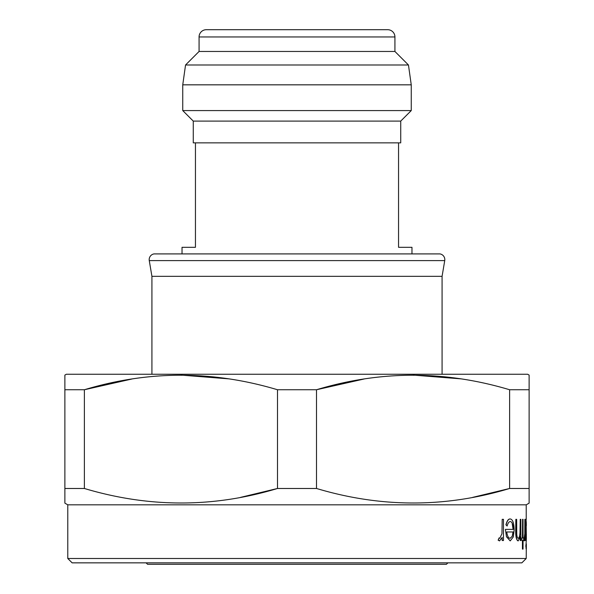 <?xml version="1.0" encoding="UTF-8"?>
<svg xmlns="http://www.w3.org/2000/svg" width="594" height="594" viewBox="0 0 594 594"><rect width="100%" height="100%" fill="white"/><g stroke="black" fill="none" stroke-linecap="round" stroke-linejoin="round"><path stroke-width="0.89" d="M447.876 562.852L446.428 564.3L147.572 564.3L146.124 562.852M521.866 562.852L72.134 562.852L67.783 558.494L526.217 558.494L521.866 562.852M526.217 525.564L526.217 534.362M526.106 518.956L526.366 538.283L526.247 540.904L525.898 539.827M472.624 497.386L509.615 488.483C445.589 507.825 381.214 507.825 316.505 488.483L316.505 389.746C380.531 370.404 444.906 370.404 509.615 389.746L509.615 488.483L529.12 488.483L529.12 503.148L526.217 504.818L67.783 504.818L64.88 503.148L64.88 488.483L84.385 488.483L84.385 389.746L64.88 389.746L64.88 501.982M316.505 488.483L277.495 488.483C213.469 507.825 149.094 507.825 84.385 488.483M529.12 488.483L529.12 375.089L527.665 374.25L66.335 374.25L64.88 375.089L64.88 389.746M131.823 379.031L84.385 389.746C148.411 370.404 212.786 370.404 277.495 389.746L277.495 488.483L240.503 497.386M363.944 379.031L316.505 389.746L277.495 389.746M529.12 376.262L529.12 389.746L509.615 389.746M525.935 546.294L526.076 548.715L526.076 543.881L525.794 546.294M502.197 540.533L503.474 540.533L503.474 519.327L502.197 519.327L501.96 533.731L499.792 538.298L499.079 537.919L498.307 540.176L499.532 540.904L502.197 537.407L502.197 540.533L502.034 537.882M499.532 540.904L498.143 540.176L499.079 537.919M501.96 533.731L502.197 519.327M513.097 529.373L512.206 523.574M506.081 524.806L507.113 526.024L505.925 524.806C506.942 520.886 508.323 518.933 510.075 518.956L510.231 518.956C508.494 518.918 507.113 520.871 506.081 524.806L505.925 524.806M506.615 536.731L510.201 540.904L506.459 536.731L505.412 529.373L506.459 536.731M520.24 540.533L520.841 540.533L520.841 519.327L520.24 519.327L520.144 532.684C519.876 536.204 519.267 538.075 518.31 538.298C517.515 538.335 516.995 536.946 516.743 534.125L516.654 519.327L515.852 519.327L515.852 530.152C515.748 536.471 516.52 540.057 518.183 540.904L520.24 536.709L520.24 540.533L520.092 537.466M518.183 540.904L518.035 540.904C516.379 540.08 515.599 536.493 515.703 530.152L515.852 519.327M518.161 538.298C519.111 538.082 519.728 536.211 519.995 532.684L520.24 519.327M523.507 540.533L523.047 540.533L523.656 540.533L523.656 537.926L523.047 537.926L523.507 537.926M523.047 537.926L523.047 519.327L522.579 519.327L522.579 537.926L521.866 537.926L521.866 540.533L522.579 540.533L522.438 549.086L522.438 540.533M521.866 540.533L521.866 537.926M522.438 537.926L522.579 519.327M524.858 540.533L525.141 519.327L524.806 533.731L523.878 540.176L524.205 540.904L524.858 537.407L524.858 540.533L524.71 539.04M524.205 540.904L523.73 540.176L524.086 537.919M524.806 533.731L524.858 519.327M67.783 504.818L67.783 558.494M526.217 540.904L526.076 543.881M526.291 546.294L526.217 558.494M525.623 540.533L525.623 519.327L525.623 540.533L525.816 536.605L526.247 540.904M526.217 504.818L526.217 518.956M366.632 29.7L227.368 29.7M394.928 36.954L199.072 36.954A7.254 7.254 0 0 1 206.326 29.7L387.674 29.7A7.254 7.254 0 0 1 394.928 36.954L394.928 51.463L199.072 51.463L185.543 64.991L182.752 84.831L182.752 110.581L411.248 110.581L411.248 84.831L182.752 84.831M199.072 36.954L199.072 51.463M394.928 51.463L408.457 64.991L185.543 64.991M408.457 64.991L411.248 84.831M411.248 110.581L400.727 121.094L193.273 121.094L182.752 110.581M193.273 121.094L193.273 142.857L195.448 142.857L195.448 247.312L182.031 247.312L182.031 253.66M400.727 121.094L400.727 142.857L195.448 142.857M442.077 374.25L442.077 276.329L151.923 276.329L151.923 374.25M442.077 276.329L444.735 260.595A5.806 5.806 0 0 0 439.983 253.905L154.017 253.905L439.983 253.905M151.923 276.329L149.265 260.595A5.806 5.806 0 0 1 154.017 253.905M398.552 142.857L398.552 247.312L411.969 247.312L411.969 253.66M529.12 375.089L529.12 375.72M461.055 378.861L413.06 375.089M228.935 378.861L180.94 375.089M507.113 526.024C507.937 523.062 509.021 521.569 510.357 521.562C512.132 521.851 513.09 524.45 513.253 529.373L505.576 529.373M510.201 540.904L513.305 536.946L514.152 529.87C513.996 522.987 512.689 519.349 510.231 518.956M512.243 536.308L513.001 531.972L506.749 531.972L513.149 531.972L512.243 536.308L510.149 538.298C508.479 538.238 507.343 536.13 506.749 531.972M522.579 549.086L523.047 549.086L523.047 540.533M526.254 518.956L525.816 522.995L525.623 519.327M526.366 534.362L526.247 538.298L525.816 529.885L526.247 521.562L526.366 525.564M526.336 548.715L526.336 543.881M526.076 548.715L526.18 546.294M444.735 260.595L149.265 260.595"/></g></svg>
